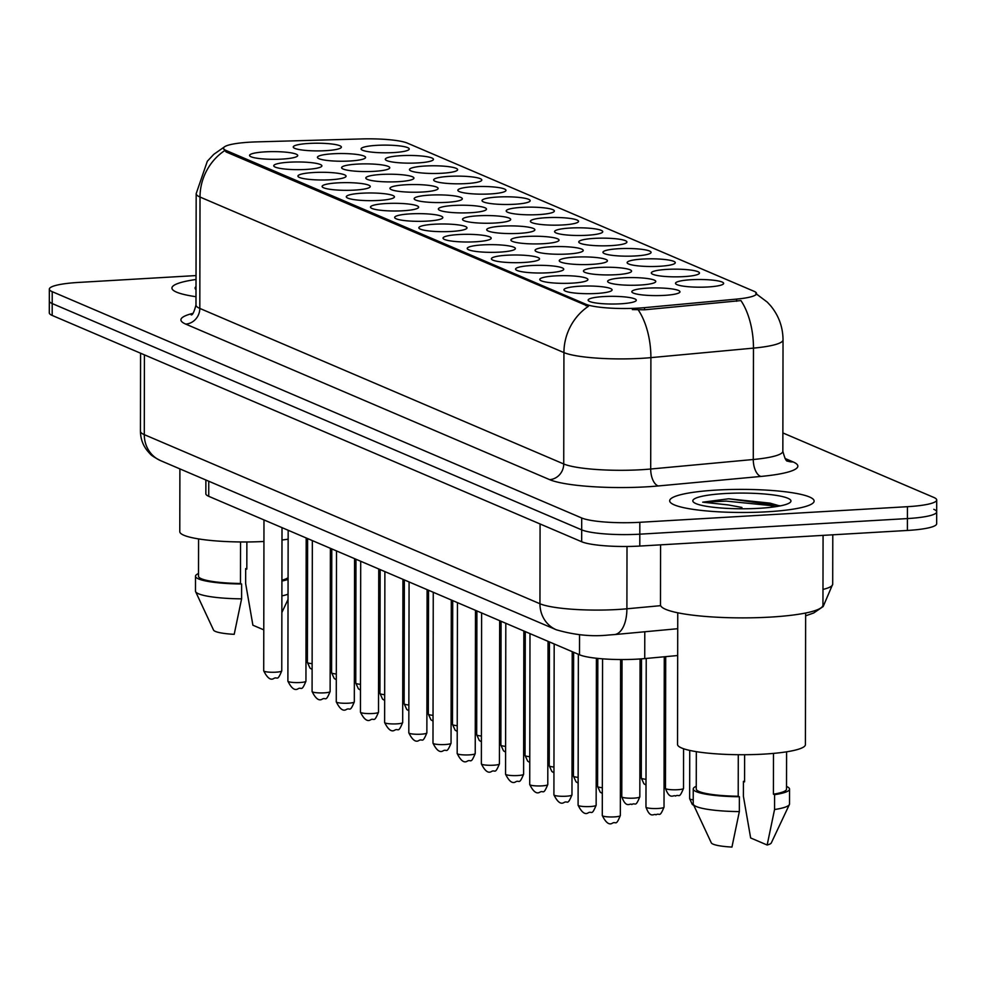 <?xml version="1.0" encoding="UTF-8"?>
<svg xmlns="http://www.w3.org/2000/svg" width="986" height="986" viewBox="0 0 986 986"><rect width="100%" height="100%" fill="white"/><g stroke="black" fill="none" stroke-linecap="round" stroke-linejoin="round"><path stroke-width="1.48" d="M473.453 186.699A24.071 3.845 -179.9 0 1 505.67 190.976A24.071 3.845 -179.9 0 1 490.387 193.934A24.071 3.845 -179.9 0 1 458.17 190.89A24.071 3.845 -179.9 0 1 473.453 186.699M449.271 176.358A24.071 3.845 -179.9 0 1 481.488 180.635A24.071 3.845 -179.9 0 1 466.193 183.593A24.071 3.845 -179.9 0 1 433.976 180.561A24.071 3.845 -179.9 0 1 449.271 176.358M425.089 166.018A24.071 3.845 -179.9 0 1 457.307 170.307A24.071 3.845 -179.9 0 1 442.011 173.253A24.071 3.845 -179.9 0 1 409.794 170.221A24.071 3.845 -179.9 0 1 425.089 166.018M497.634 197.027A24.071 3.845 -179.9 0 1 529.852 201.317A24.071 3.845 -179.9 0 1 514.569 204.262A24.071 3.845 -179.9 0 1 482.351 201.23A24.071 3.845 -179.9 0 1 497.634 197.027M521.828 207.368A24.071 3.845 -179.9 0 1 554.046 211.645A24.071 3.845 -179.9 0 1 538.75 214.603A24.071 3.845 -179.9 0 1 506.533 211.571A24.071 3.845 -179.9 0 1 521.828 207.368M400.908 155.689A24.071 3.845 -179.9 0 1 433.125 159.966A24.071 3.845 -179.9 0 1 417.83 162.924A24.071 3.845 -179.9 0 1 385.612 159.88A24.071 3.845 -179.9 0 1 400.908 155.689M546.01 217.709A24.071 3.845 -179.9 0 1 578.227 221.986A24.071 3.845 -179.9 0 1 562.932 224.944A24.071 3.845 -179.9 0 1 530.715 221.899A24.071 3.845 -179.9 0 1 546.01 217.709M570.191 228.037A24.071 3.845 -179.9 0 1 602.409 232.326A24.071 3.845 -179.9 0 1 587.114 235.272A24.071 3.845 -179.9 0 1 554.896 232.24A24.071 3.845 -179.9 0 1 570.191 228.037M594.373 238.378A24.071 3.845 -179.9 0 1 626.591 242.667A24.071 3.845 -179.9 0 1 611.295 245.613A24.071 3.845 -179.9 0 1 579.078 242.581A24.071 3.845 -179.9 0 1 594.373 238.378M618.555 248.719A24.071 3.845 -179.9 0 1 650.772 252.995A24.071 3.845 -179.9 0 1 635.489 255.953A24.071 3.845 -179.9 0 1 603.272 252.909A24.071 3.845 -179.9 0 1 618.555 248.719M642.736 259.047A24.071 3.845 -179.9 0 1 674.954 263.336A24.071 3.845 -179.9 0 1 659.671 266.282A24.071 3.845 -179.9 0 1 627.453 263.25A24.071 3.845 -179.9 0 1 642.736 259.047M666.93 269.388A24.071 3.845 -179.9 0 1 699.148 273.677A24.071 3.845 -179.9 0 1 683.853 276.622A24.071 3.845 -179.9 0 1 651.635 273.59A24.071 3.845 -179.9 0 1 666.93 269.388M691.112 279.728A24.071 3.845 -179.9 0 1 723.33 284.005A24.071 3.845 -179.9 0 1 708.034 286.963A24.071 3.845 -179.9 0 1 675.817 283.919A24.071 3.845 -179.9 0 1 691.112 279.728M376.726 145.349A24.071 3.845 -179.9 0 1 408.931 149.625A24.071 3.845 -179.9 0 1 393.648 152.583A24.071 3.845 -179.9 0 1 361.431 149.552A24.071 3.845 -179.9 0 1 376.726 145.349M381.409 174.448A24.071 3.845 -179.9 0 1 413.627 178.725A24.071 3.845 -179.9 0 1 398.332 181.683A24.071 3.845 -179.9 0 1 366.114 178.639A24.071 3.845 -179.9 0 1 381.409 174.448M453.954 205.458A24.071 3.845 -179.9 0 1 486.172 209.735A24.071 3.845 -179.9 0 1 470.889 212.693A24.071 3.845 -179.9 0 1 438.659 209.648A24.071 3.845 -179.9 0 1 453.954 205.458M405.591 184.776A24.071 3.845 -179.9 0 1 437.809 189.065A24.071 3.845 -179.9 0 1 422.513 192.011A24.071 3.845 -179.9 0 1 390.296 188.979A24.071 3.845 -179.9 0 1 405.591 184.776M478.136 215.786A24.071 3.845 -179.9 0 1 510.354 220.075A24.071 3.845 -179.9 0 1 495.071 223.021A24.071 3.845 -179.9 0 1 462.853 219.989A24.071 3.845 -179.9 0 1 478.136 215.786M357.228 164.107A24.071 3.845 -179.9 0 1 389.433 168.396A24.071 3.845 -179.9 0 1 374.15 171.342A24.071 3.845 -179.9 0 1 341.932 168.31A24.071 3.845 -179.9 0 1 357.228 164.107M333.034 153.767A24.071 3.845 -179.9 0 1 365.251 158.056A24.071 3.845 -179.9 0 1 349.968 161.001A24.071 3.845 -179.9 0 1 317.751 157.97A24.071 3.845 -179.9 0 1 333.034 153.767M429.773 195.117A24.071 3.845 -179.9 0 1 461.99 199.406A24.071 3.845 -179.9 0 1 446.695 202.352A24.071 3.845 -179.9 0 1 414.477 199.32A24.071 3.845 -179.9 0 1 429.773 195.117M502.33 226.127A24.071 3.845 -179.9 0 1 534.535 230.416A24.071 3.845 -179.9 0 1 519.252 233.362A24.071 3.845 -179.9 0 1 487.035 230.33A24.071 3.845 -179.9 0 1 502.33 226.127M526.512 236.467A24.071 3.845 -179.9 0 1 558.729 240.744A24.071 3.845 -179.9 0 1 543.434 243.702A24.071 3.845 -179.9 0 1 511.216 240.658A24.071 3.845 -179.9 0 1 526.512 236.467M550.693 246.796A24.071 3.845 -179.9 0 1 582.911 251.085A24.071 3.845 -179.9 0 1 567.616 254.031A24.071 3.845 -179.9 0 1 535.398 250.999A24.071 3.845 -179.9 0 1 550.693 246.796M574.875 257.136A24.071 3.845 -179.9 0 1 607.093 261.426A24.071 3.845 -179.9 0 1 591.797 264.371A24.071 3.845 -179.9 0 1 559.58 261.339A24.071 3.845 -179.9 0 1 574.875 257.136M599.057 267.477A24.071 3.845 -179.9 0 1 631.274 271.754A24.071 3.845 -179.9 0 1 615.991 274.712A24.071 3.845 -179.9 0 1 583.761 271.668A24.071 3.845 -179.9 0 1 599.057 267.477M623.238 277.805A24.071 3.845 -179.9 0 1 655.456 282.095A24.071 3.845 -179.9 0 1 640.173 285.04A24.071 3.845 -179.9 0 1 607.955 282.008A24.071 3.845 -179.9 0 1 623.238 277.805M647.432 288.146A24.071 3.845 -179.9 0 1 679.637 292.435A24.071 3.845 -179.9 0 1 664.354 295.381A24.071 3.845 -179.9 0 1 632.137 292.349A24.071 3.845 -179.9 0 1 647.432 288.146M308.852 143.438A24.071 3.845 -179.9 0 1 341.07 147.715A24.071 3.845 -179.9 0 1 325.787 150.673A24.071 3.845 -179.9 0 1 293.557 147.629A24.071 3.845 -179.9 0 1 308.852 143.438M289.354 162.197A24.071 3.845 -179.9 0 1 321.572 166.474A24.071 3.845 -179.9 0 1 306.276 169.432A24.071 3.845 -179.9 0 1 274.059 166.387A24.071 3.845 -179.9 0 1 289.354 162.197M313.536 172.525A24.071 3.845 -179.9 0 1 345.753 176.814A24.071 3.845 -179.9 0 1 330.47 179.76A24.071 3.845 -179.9 0 1 298.253 176.728A24.071 3.845 -179.9 0 1 313.536 172.525M337.717 182.866A24.071 3.845 -179.9 0 1 369.935 187.155A24.071 3.845 -179.9 0 1 354.652 190.101A24.071 3.845 -179.9 0 1 322.434 187.069A24.071 3.845 -179.9 0 1 337.717 182.866M361.911 193.207A24.071 3.845 -179.9 0 1 394.129 197.483A24.071 3.845 -179.9 0 1 378.834 200.441A24.071 3.845 -179.9 0 1 346.616 197.397A24.071 3.845 -179.9 0 1 361.911 193.207M386.093 203.535A24.071 3.845 -179.9 0 1 418.31 207.824A24.071 3.845 -179.9 0 1 403.015 210.77A24.071 3.845 -179.9 0 1 370.798 207.738A24.071 3.845 -179.9 0 1 386.093 203.535M410.275 213.876A24.071 3.845 -179.9 0 1 442.492 218.165A24.071 3.845 -179.9 0 1 427.197 221.111A24.071 3.845 -179.9 0 1 394.979 218.079A24.071 3.845 -179.9 0 1 410.275 213.876M434.456 224.216A24.071 3.845 -179.9 0 1 466.674 228.493A24.071 3.845 -179.9 0 1 451.378 231.451A24.071 3.845 -179.9 0 1 419.161 228.407A24.071 3.845 -179.9 0 1 434.456 224.216M458.638 234.545A24.071 3.845 -179.9 0 1 490.855 238.834A24.071 3.845 -179.9 0 1 475.572 241.78A24.071 3.845 -179.9 0 1 443.355 238.748A24.071 3.845 -179.9 0 1 458.638 234.545M482.82 244.885A24.071 3.845 -179.9 0 1 515.037 249.175A24.071 3.845 -179.9 0 1 499.754 252.12A24.071 3.845 -179.9 0 1 467.537 249.088A24.071 3.845 -179.9 0 1 482.82 244.885M507.014 255.226A24.071 3.845 -179.9 0 1 539.231 259.503A24.071 3.845 -179.9 0 1 523.936 262.461A24.071 3.845 -179.9 0 1 491.718 259.429A24.071 3.845 -179.9 0 1 507.014 255.226M531.195 265.554A24.071 3.845 -179.9 0 1 563.413 269.844A24.071 3.845 -179.9 0 1 548.117 272.789A24.071 3.845 -179.9 0 1 515.9 269.757A24.071 3.845 -179.9 0 1 531.195 265.554M555.377 275.895A24.071 3.845 -179.9 0 1 587.594 280.184A24.071 3.845 -179.9 0 1 572.299 283.13A24.071 3.845 -179.9 0 1 540.082 280.098A24.071 3.845 -179.9 0 1 555.377 275.895M579.558 286.236A24.071 3.845 -179.9 0 1 611.776 290.513A24.071 3.845 -179.9 0 1 596.481 293.471A24.071 3.845 -179.9 0 1 564.263 290.439A24.071 3.845 -179.9 0 1 579.558 286.236M603.74 296.564A24.071 3.845 -179.9 0 1 635.958 300.853A24.071 3.845 -179.9 0 1 620.675 303.799A24.071 3.845 -179.9 0 1 588.457 300.767A24.071 3.845 -179.9 0 1 603.74 296.564M265.172 151.856A24.071 3.845 -179.9 0 1 297.39 156.145A24.071 3.845 -179.9 0 1 282.095 159.091A24.071 3.845 -179.9 0 1 249.877 156.059A24.071 3.845 -179.9 0 1 265.172 151.856M677.678 655.53L644.733 658.586A45.134 7.21 -179.9 0 1 637.634 659.116A45.134 7.21 -179.9 0 1 579.509 654.79L208.736 496.315A45.134 7.21 -179.9 0 1 205.852 493.776L205.877 479.997M644.536 307.657A40.623 6.495 -179.9 0 1 638.152 308.125A40.623 6.495 -179.9 0 1 585.844 304.243L226.151 150.501A40.623 6.495 -179.9 0 1 223.563 148.22A40.623 6.495 -179.9 0 1 256.717 141.885L361.837 138.927A40.623 6.495 -179.9 0 1 407.329 143.106L753.957 291.264A40.623 6.495 -179.9 0 1 756.558 293.557A40.623 6.495 -179.9 0 1 736.604 299.103L644.536 307.657L644.536 309.801L632.359 309.592M767.281 511.783A72.212 11.549 0.1 0 0 814.116 501.061A72.212 11.549 0.1 0 0 716.502 490.079A72.212 11.549 0.1 0 0 669.679 500.802A72.212 11.549 0.1 0 0 767.281 511.783A72.212 11.549 0.1 0 0 814.116 501.061A72.212 11.549 0.1 0 0 716.502 490.079A72.212 11.549 0.1 0 0 669.679 500.802A72.212 11.549 0.1 0 0 767.281 511.783M755.781 293.495L767.256 302.11L770.571 305.685C778.755 315.606 782.909 327.007 783.032 339.887A60.183 9.626 -179.9 0 1 753.477 348.12L650.896 357.635A60.183 9.626 -179.9 0 1 641.43 358.337A60.183 9.626 -179.9 0 1 563.93 352.581A52.652 48.659 -66.9 0 1 588.371 306.326L226.151 151.967L223.551 148.8M196.029 275.575L78.609 282.427A45.134 7.21 0.1 0 0 49.337 289.132L49.325 301.013A45.134 7.21 0.1 0 0 52.196 303.552L581.691 529.864A45.134 7.21 0.1 0 0 639.803 534.178L907.416 518.574A45.134 7.21 0.1 0 0 936.675 511.87A45.134 7.21 0.1 0 0 933.804 509.318M224.451 150.772A52.652 48.659 113.1 0 0 200.01 197.04L563.93 352.581L563.733 463.975A60.183 9.626 0.1 0 0 641.233 469.73A60.183 9.626 0.1 0 0 650.698 469.016L753.279 459.501L753.477 348.12A52.652 26.462 -95.3 0 0 740.942 300.582L644.536 309.801M196.017 279.494A72.212 11.549 0.1 0 0 171.934 288.06A72.212 11.549 0.1 0 0 195.992 296.712A72.212 11.549 0.1 0 1 171.934 288.06A72.212 11.549 0.1 0 1 196.017 279.494M49.337 289.132A45.134 7.21 0.1 0 0 52.221 291.671L581.703 517.983A45.134 7.21 0.1 0 0 639.828 522.297L907.428 506.693A45.134 7.21 0.1 0 0 936.7 499.988A45.134 7.21 0.1 0 0 933.816 497.437L782.872 432.928M907.391 530.456A45.134 7.21 0.1 0 0 936.663 523.751L936.675 511.87A45.134 7.21 0.1 0 1 907.416 518.574L639.803 534.178A45.134 7.21 0.1 0 1 581.691 529.864L52.196 303.552A45.134 7.21 0.1 0 1 49.325 301.013L49.3 312.895A45.134 7.21 0.1 0 0 52.184 315.434L581.666 541.745A45.134 7.21 0.1 0 0 639.791 546.059L907.391 530.456L907.428 506.693M660.571 544.851L660.472 604.751A81.246 12.991 0.1 0 0 770.276 617.1A81.246 12.991 0.1 0 0 822.953 605.034L823.076 535.373M677.752 612.787L677.53 744.381A63.942 10.217 0.1 0 0 763.953 754.105A63.942 10.217 0.1 0 0 805.414 744.603L805.636 613.021M779.914 505.756L728.703 498.78L702.698 502.182L728.136 504.906L741.916 507.445M759.146 508.308A49.053 7.839 0.1 0 0 790.304 502.281A49.053 7.839 0.1 0 0 724.648 493.555A49.053 7.839 0.1 0 0 693.478 502.12A49.053 7.839 0.1 0 0 759.146 508.308M773.492 753.403L773.418 794.186A45.134 7.21 0.1 0 0 786.52 789.133L786.594 751.813M773.418 794.186L774.577 794.679L774.552 809.531L767.157 845.014L750.642 837.952L743.395 796.22L743.419 781.368L744.566 781.861L744.615 754.709M767.157 845.014A30.085 4.807 0.1 0 0 771.298 842.931L789.367 804.564A48.141 7.703 0.1 0 0 789.515 803.984L789.539 789.133A48.141 7.703 0.1 0 0 786.532 786.446M774.552 809.531A48.141 7.703 0.1 0 0 789.367 804.564M774.577 794.679A48.141 7.703 0.1 0 0 789.539 789.133M744.566 781.368A48.141 7.703 0.1 0 0 743.419 781.368M696.326 751.652L696.252 788.973A45.134 7.21 0.1 0 0 738.206 796.244L738.28 754.697M696.264 786.286A48.141 7.703 0.1 0 0 693.244 788.96L693.22 803.812A48.141 7.703 0.1 0 0 693.355 804.391L711.288 842.82A30.085 4.807 0.1 0 0 731.945 847.073L739.34 811.589L739.364 796.737L738.206 796.244M693.355 804.391A48.141 7.703 0.1 0 0 739.34 811.589M693.244 788.96A48.141 7.703 0.1 0 0 739.364 796.737M702.698 502.182L726.288 501.11L770.041 505.485L775.181 506.742M728.703 498.78L770.041 503.131L779.864 505.966M179.896 468.892L179.785 531.639A63.942 10.217 0.1 0 0 263.94 541.487M196.004 286.593A49.053 7.839 0.1 0 0 195.733 289.366A49.053 7.839 0.1 0 0 196.004 289.613M281.922 580.187A45.134 7.21 0.1 0 0 288.072 577.648M263.78 629.857L252.897 625.21L245.637 583.465L245.674 568.614L246.82 569.107L246.87 541.967M281.897 595.889A48.141 7.703 0.1 0 0 288.048 594.201M281.922 581.037A48.141 7.703 0.1 0 0 288.072 579.349M246.82 568.626A48.141 7.703 0.1 0 0 245.674 568.614M198.58 538.911L198.506 576.218A45.134 7.21 0.1 0 0 240.461 583.49L240.535 541.955M281.996 540.008A63.942 10.217 0.1 0 0 288.134 539.182M198.519 573.544A48.141 7.703 0.1 0 0 195.499 576.218L195.474 591.07A48.141 7.703 0.1 0 0 195.61 591.649L213.543 630.079A30.085 4.807 0.1 0 0 234.2 634.331L241.595 598.847L241.619 583.995L240.461 583.49M195.61 591.649A48.141 7.703 0.1 0 0 241.595 598.847M195.499 576.218A48.141 7.703 0.1 0 0 241.619 583.995M644.782 631.767L644.733 658.586M226.151 150.501L226.151 151.967M736.604 299.103L736.591 301.26M585.844 304.243L585.844 305.709M579.546 634.664L579.509 654.79M208.761 481.23L208.736 496.315M185.713 324.098A15.049 13.903 113.1 0 0 199.813 308.421L563.733 463.975A15.049 13.903 113.1 0 1 549.633 479.64L185.713 324.098A75.219 12.029 -179.9 0 1 192.874 313.375M195.98 305.031A60.183 9.626 0.1 0 0 199.813 308.421L200.01 197.04A60.183 9.626 -179.9 0 1 196.177 193.65L195.98 305.031C194.082 312.094 192.467 315.36 191.161 314.854M638.225 309.9A52.652 26.462 -95.3 0 1 650.896 357.635L650.698 469.016A15.049 7.555 84.7 0 0 658.328 485.95A75.219 12.029 -179.9 0 1 549.633 479.64M785.016 458.465L793.052 461.904A75.219 12.029 -179.9 0 1 760.909 476.435L658.328 485.95M52.221 291.671L52.184 315.434M581.703 517.983L581.666 541.745M639.828 522.297L639.791 546.059M760.909 476.435A15.049 7.555 84.7 0 1 753.279 459.501A60.183 9.626 0.1 0 0 782.847 451.268C784.733 458.367 786.335 461.645 787.629 461.103L787.173 460.893M787.506 461.029A15.049 13.903 113.1 0 0 793.052 461.904M144.424 354.861L144.289 434.641A30.085 27.805 113.1 0 0 160.632 460.659C154.519 457.516 150.932 455.162 149.884 453.585C143.734 447.422 140.579 439.978 140.443 431.239A60.183 9.626 0.1 0 0 144.289 434.641L539.946 603.752A60.183 9.626 0.1 0 0 617.433 609.508A60.183 9.626 0.1 0 0 626.899 608.793L627.01 546.49M540.082 523.973L539.946 603.752A30.085 27.805 113.1 0 0 556.289 629.771L160.632 460.659M822.977 589.431A60.183 9.626 0.1 0 0 832.702 584.217L832.788 534.806M677.727 628.711L614.377 634.59A30.085 15.123 -95.3 0 0 626.899 608.793L660.669 605.663M275.907 672.181A9.022 1.442 0.1 0 0 281.762 670.837C277.029 682.337 277.596 676.088 273.701 678.553C270.521 680.476 267.194 677.887 263.706 670.8A9.022 1.442 0.1 0 0 275.907 672.181M312.118 669.42L310.035 668.151L307.385 662.382A9.022 1.442 0.1 0 0 312.118 663.664M378.575 665.427A9.022 1.442 0.1 0 0 379.992 665.575M300.089 682.509A9.022 1.442 0.1 0 0 305.943 681.178C301.211 692.677 301.778 686.429 297.883 688.894C294.703 690.804 291.375 688.228 287.887 681.141A9.022 1.442 0.1 0 0 300.089 682.509M324.271 692.85A9.022 1.442 0.1 0 0 330.125 691.506C325.392 703.018 325.959 696.769 322.065 699.234C318.885 701.145 315.557 698.556 312.081 691.482A9.022 1.442 0.1 0 0 324.271 692.85M348.465 703.191A9.022 1.442 0.1 0 0 354.319 701.847C349.586 713.346 350.141 707.098 346.259 709.563C343.066 711.485 339.739 708.897 336.263 701.81A9.022 1.442 0.1 0 0 348.465 703.191M372.646 713.519A9.022 1.442 0.1 0 0 378.501 712.188C373.768 723.687 374.323 717.438 370.44 719.903C367.26 721.814 363.92 719.238 360.445 712.151A9.022 1.442 0.1 0 0 372.646 713.519M336.3 679.761L334.217 678.479L331.579 672.723A9.022 1.442 0.1 0 0 336.312 673.993M360.482 690.101L358.411 688.82L355.761 683.052A9.022 1.442 0.1 0 0 360.494 684.333M384.663 700.43L382.593 699.16L379.943 693.392A9.022 1.442 0.1 0 0 384.676 694.674M408.845 710.77L406.774 709.489L404.124 703.733A9.022 1.442 0.1 0 0 408.857 705.002M402.769 675.755A9.022 1.442 0.1 0 0 404.174 675.915M426.95 686.096A9.022 1.442 0.1 0 0 428.355 686.244M451.132 696.436A9.022 1.442 0.1 0 0 452.537 696.584M475.314 706.765A9.022 1.442 0.1 0 0 476.731 706.925M396.828 723.86A9.022 1.442 0.1 0 0 402.682 722.516C397.95 734.028 398.504 727.779 394.622 730.244C391.442 732.154 388.114 729.566 384.626 722.491A9.022 1.442 0.1 0 0 396.828 723.86M421.01 734.2A9.022 1.442 0.1 0 0 426.864 732.857C422.131 744.356 422.698 738.107 418.803 740.572C415.624 742.495 412.296 739.907 408.808 732.82A9.022 1.442 0.1 0 0 421.01 734.2M445.191 744.529A9.022 1.442 0.1 0 0 451.046 743.197C446.313 754.697 446.88 748.448 442.985 750.913C439.805 752.823 436.478 750.247 432.99 743.161A9.022 1.442 0.1 0 0 445.191 744.529M469.373 754.869A9.022 1.442 0.1 0 0 475.227 753.526C470.495 765.037 471.061 758.789 467.167 761.254C463.987 763.164 460.659 760.576 457.184 753.501A9.022 1.442 0.1 0 0 469.373 754.869M433.039 721.111L430.956 719.829L428.306 714.061A9.022 1.442 0.1 0 0 433.039 715.343M457.221 731.439L455.138 730.17L452.488 724.402A9.022 1.442 0.1 0 0 457.233 725.684M481.402 741.78L479.319 740.498L476.682 734.743A9.022 1.442 0.1 0 0 481.414 736.012M505.584 752.121L503.513 750.839L500.863 745.071A9.022 1.442 0.1 0 0 505.596 746.353M499.495 717.105A9.022 1.442 0.1 0 0 500.913 717.253M523.677 727.446A9.022 1.442 0.1 0 0 525.094 727.594M547.871 737.774A9.022 1.442 0.1 0 0 549.276 737.935M493.567 765.21A9.022 1.442 0.1 0 0 499.421 763.867C494.689 775.366 495.243 769.117 491.361 771.582C488.169 773.505 484.841 770.916 481.365 763.83A9.022 1.442 0.1 0 0 493.567 765.21M517.749 775.538A9.022 1.442 0.1 0 0 523.603 774.207C518.87 785.706 519.425 779.458 515.542 781.923C512.363 783.833 509.022 781.257 505.547 774.17A9.022 1.442 0.1 0 0 517.749 775.538M541.93 785.879A9.022 1.442 0.1 0 0 547.785 784.536C543.052 796.047 543.606 789.798 539.724 792.263C536.544 794.174 533.216 791.585 529.728 784.511A9.022 1.442 0.1 0 0 541.93 785.879M566.112 796.22A9.022 1.442 0.1 0 0 571.966 794.876C567.233 806.375 567.8 800.127 563.906 802.592C560.726 804.514 557.398 801.926 553.91 794.839A9.022 1.442 0.1 0 0 566.112 796.22M590.294 806.548A9.022 1.442 0.1 0 0 596.148 805.217C591.415 816.716 591.982 810.467 588.087 812.932C584.908 814.843 581.58 812.267 578.092 805.18A9.022 1.442 0.1 0 0 590.294 806.548M614.488 816.889A9.022 1.442 0.1 0 0 620.33 815.545C615.609 827.057 616.164 820.808 612.269 823.273C609.089 825.183 605.761 822.595 602.286 815.521A9.022 1.442 0.1 0 0 614.488 816.889M529.765 762.449L527.695 761.18L525.045 755.412A9.022 1.442 0.1 0 0 529.778 756.693M553.947 772.79L551.877 771.508L549.227 765.752A9.022 1.442 0.1 0 0 553.959 767.022M578.141 783.13L576.058 781.849L573.408 776.081A9.022 1.442 0.1 0 0 578.141 777.362M602.323 793.459L600.24 792.189L597.59 786.421A9.022 1.442 0.1 0 0 602.335 787.703M639.828 796.787C635.107 808.298 635.662 802.049 631.779 804.514C629.918 802.641 626.221 809.112 621.784 796.762A9.022 1.442 0.1 0 0 633.986 798.13A9.022 1.442 0.1 0 0 639.828 796.787L640.074 658.956M664.022 807.127C659.289 818.626 659.844 812.378 655.961 814.843C654.1 812.982 650.403 819.452 645.966 807.09A9.022 1.442 0.1 0 0 658.167 808.471A9.022 1.442 0.1 0 0 664.022 807.127L664.281 656.762M572.053 748.115A9.022 1.442 0.1 0 0 573.458 748.263M596.234 758.456A9.022 1.442 0.1 0 0 597.639 758.604M620.416 768.784A9.022 1.442 0.1 0 0 621.833 768.944M646.003 785.041L643.92 783.759L641.282 778.003A9.022 1.442 0.1 0 0 646.015 779.273M683.52 788.369C678.787 799.868 679.342 793.619 675.459 796.084C673.598 794.223 669.901 800.694 665.464 788.332A9.022 1.442 0.1 0 0 677.665 789.712A9.022 1.442 0.1 0 0 683.52 788.369L683.581 748.744M693.861 805.476L692.295 804.44L689.645 798.672A9.022 1.442 0.1 0 0 693.232 799.831M223.563 148.22L223.563 148.898M756.558 293.557L756.558 294.481M224.377 146.926L213.752 154.358L207.319 161.26L196.177 193.65M936.7 499.988L936.675 511.87M783.032 339.887L782.847 451.268M614.377 634.59L608.608 635.021C591.92 636.808 574.481 635.07 556.289 629.771M140.443 431.239L140.579 353.222M832.702 584.217L823.174 606.526L813.697 612.984L805.636 615.819M281.762 670.837L282.008 527.633M263.706 670.8L263.977 519.93M307.385 662.382L307.607 538.578M378.575 670.579L379.98 671.343M305.943 681.178L306.19 537.974M287.887 681.141L288.159 530.258M330.125 691.506L330.384 548.315M312.081 691.482L312.34 540.599M354.319 701.847L354.566 558.643M336.263 701.81L336.522 550.94M378.501 712.188L378.747 568.984M360.445 712.151L360.703 561.268M331.579 672.723L331.789 548.919M355.761 683.052L355.971 559.247M379.943 693.392L380.152 569.588M281.86 612.54L288.035 599.439M404.124 703.733L404.346 579.928M402.756 680.907L404.161 681.671M426.938 691.248L428.343 692.012M451.12 701.588L452.537 702.352M475.301 711.917L476.719 712.681M402.682 722.516L402.929 579.324M384.626 722.491L384.885 571.609M426.864 732.857L427.111 589.653M408.808 732.82L409.079 581.95M451.046 743.197L451.305 599.993M432.99 743.161L433.261 592.278M475.227 753.526L475.486 610.334M457.184 753.501L457.442 602.619M428.306 714.061L428.528 590.257M452.488 724.402L452.71 600.597M476.682 734.743L476.891 610.938M500.863 745.071L501.073 621.266M499.483 722.257L500.9 723.021M523.677 732.598L525.082 733.362M547.859 742.926L549.264 743.69M499.421 763.867L499.668 620.662M481.365 763.83L481.624 612.959M523.603 774.207L523.849 631.003M505.547 774.17L505.806 623.288M547.785 784.536L548.031 641.344M529.728 784.511L529.987 633.628M571.966 794.876L572.213 651.672M553.91 794.839L554.181 643.969M596.148 805.217L596.407 658.254M578.092 805.18L578.363 654.31M620.33 815.545L620.613 659.548M602.286 815.521L602.557 658.833M525.045 755.412L525.267 631.607M549.227 765.752L549.448 641.948M573.408 776.081L573.63 652.276M597.59 786.421L597.824 658.402M621.784 796.762L622.018 659.548M645.966 807.09L646.224 658.438M572.04 753.267L573.445 754.031M596.222 763.608L597.639 764.372M620.404 773.936L621.821 774.7M641.282 778.003L641.492 658.858M665.464 788.332L665.698 656.639M689.645 798.672L689.732 750.42"/></g></svg>
